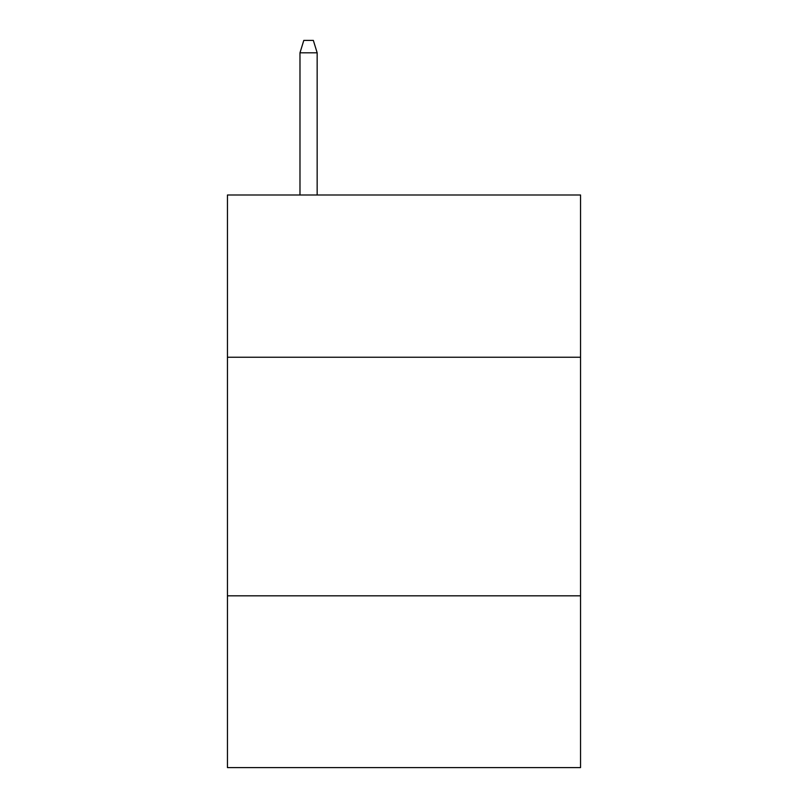 <?xml version="1.0" encoding="UTF-8"?>
<svg xmlns="http://www.w3.org/2000/svg" width="808" height="808" viewBox="0 0 808 808"><rect width="100%" height="100%" fill="white"/><g stroke="black" fill="none" stroke-linecap="round" stroke-linejoin="round"><path stroke-width="1.21" d="M580.548 357.237L580.548 195.001L227.452 195.001L227.452 357.237L580.548 357.237L580.548 767.6L227.452 767.6L227.452 357.237M580.548 595.819L227.452 595.819M317.16 195.001L317.16 52.803L299.98 52.803L299.98 195.001M299.98 52.803L303.798 40.4L313.342 40.4L317.16 52.803"/></g></svg>
